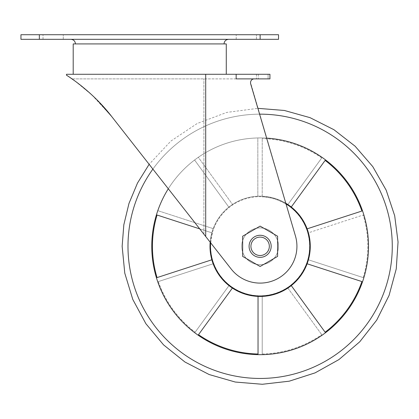 <?xml version="1.0" encoding="UTF-8"?>
<svg xmlns="http://www.w3.org/2000/svg" width="419" height="419" viewBox="0 0 419 419"><rect width="100%" height="100%" fill="white"/><g stroke="black" fill="none" stroke-linecap="round" stroke-linejoin="round"><path stroke-width="0.31" stroke-dasharray="2.1 1.57" d="M199.727 228.879L211.841 232.817A50.133 50.133 0 0 0 209.992 246.304A50.133 50.133 0 0 1 285.198 202.885A50.133 50.133 0 0 1 285.198 289.723A50.133 50.133 0 0 1 213.208 228.643L157.801 210.642L213.208 228.643A50.133 50.133 0 0 1 262.221 196.212L262.221 138.605L262.221 196.212A50.133 50.133 0 0 1 308.415 232.817L363.205 215.015L308.415 232.817A50.133 50.133 0 0 1 287.879 288.062L321.745 334.666L287.879 288.062A50.133 50.133 0 0 1 228.994 285.601L195.134 332.209L228.994 285.601A50.133 50.133 0 0 1 209.992 246.304A50.133 50.133 0 0 0 211.841 259.796L157.052 277.598A108.369 108.369 0 0 1 157.052 215.015L211.841 232.817A50.133 50.133 0 0 1 291.268 207.012L325.128 160.404A108.369 108.369 0 0 1 361.911 211.035L307.122 228.837A50.133 50.133 0 0 1 307.122 263.776L361.911 281.578A108.369 108.369 0 0 1 325.128 332.209L291.268 285.601A50.133 50.133 0 0 1 258.036 296.401L258.036 354.008A108.369 108.369 0 0 1 198.517 334.666L232.377 288.062A50.133 50.133 0 0 1 211.841 259.796M210.165 242.198A50.133 50.133 0 0 1 285.816 203.252M232.377 288.062A50.133 50.133 0 0 0 258.036 296.401M291.268 285.601A50.133 50.133 0 0 0 307.122 263.776M307.122 228.837A50.133 50.133 0 0 0 291.268 207.012M321.745 157.947A108.369 108.369 0 0 0 262.221 138.605A108.369 108.369 0 0 1 321.745 157.947L287.497 205.08L321.745 157.947M363.205 277.598A108.369 108.369 0 0 0 363.205 215.015A108.369 108.369 0 0 1 363.205 277.598L307.797 259.597L363.205 277.598M262.221 354.008A108.369 108.369 0 0 0 321.745 334.666A108.369 108.369 0 0 1 262.221 354.008L262.221 295.746L262.221 354.008M158.345 281.578A108.369 108.369 0 0 0 195.134 332.209A108.369 108.369 0 0 1 158.345 281.578L213.753 263.572L158.345 281.578M194.589 160.006A108.369 108.369 0 0 1 358.496 200.832A108.369 108.369 0 0 1 283.412 352.143A108.369 108.369 0 0 1 194.589 160.006L228.832 207.138L194.589 160.006M257.832 196.223L257.832 137.966A108.369 108.369 0 0 1 368.484 244.775A108.369 108.369 0 0 1 260.896 354.673A108.369 108.369 0 0 1 198.307 157.303L232.55 204.435L198.307 157.303A108.369 108.369 0 0 1 257.832 137.966L257.832 196.223M241.732 246.304A18.399 18.399 0 0 1 269.328 230.371A18.399 18.399 0 0 1 269.328 262.242A18.399 18.399 0 0 1 241.732 246.304A18.399 18.399 0 0 0 260.131 264.703A18.399 18.399 0 0 0 278.53 246.304A18.399 18.399 0 0 0 260.131 227.91A18.399 18.399 0 0 0 241.732 246.304A18.399 18.399 0 0 1 269.328 230.371A18.399 18.399 0 0 1 269.328 262.242A18.399 18.399 0 0 1 241.732 246.304A18.399 18.399 0 0 0 260.131 264.703A18.399 18.399 0 0 0 278.53 246.304A18.399 18.399 0 0 0 260.131 227.91A18.399 18.399 0 0 0 241.732 246.304M254.244 78.882A3.682 3.682 0 0 0 250.562 82.559A3.682 3.682 0 0 1 254.244 78.882L236.154 78.882L242.952 78.882L236.154 78.882L236.154 74.283L205.703 74.283L205.703 236.51L231.168 269.003A36.799 36.799 0 0 0 295.432 235.918L250.562 82.559A3.682 3.682 0 0 1 254.244 78.882L242.952 78.882L254.244 78.882M242.653 236.216L242.653 256.397L260.131 266.489L277.608 256.397L277.608 236.216L260.131 226.124L242.653 236.216L242.653 256.397L260.131 266.489L277.608 256.397L277.608 236.216L260.131 226.124L242.653 236.216L242.653 256.397L260.131 266.489L277.608 256.397L277.608 236.216L260.131 226.124L242.653 236.216M75.048 81.071L91.981 95.034L111.496 116.273L231.168 269.003A36.799 36.799 0 0 0 295.432 235.918L257.879 108.338L226.726 112.423L197.223 123.49L170.884 141.062L149.143 164.316M250.562 83.481L295.432 235.918A36.799 36.799 0 0 1 231.168 269.003L205.703 236.51M205.703 74.283L66.485 74.283M67.48 75.834L70.392 77.787M236.154 74.283L269.936 74.283L269.904 78.882L256.449 78.882L269.936 78.882L203.901 78.882L242.952 78.882M268.097 74.283L256.449 74.283L268.097 74.283L268.097 78.882L268.097 74.283M256.449 74.283L256.449 78.882L256.449 74.283M149.74 74.283L73.199 74.283L149.74 74.283M74.802 80.888L80.348 85.083M89.676 92.924L98.02 100.911M111.496 116.273C95.542 95.553 75.939 81.532 71.979 78.882L203.901 78.882L71.979 78.882M203.901 234.205L203.901 78.882L203.901 234.205M271.166 246.304A11.041 11.041 0 0 0 260.131 235.269A11.041 11.041 0 0 0 249.09 246.304A11.041 11.041 0 0 0 260.131 257.345A11.041 11.041 0 0 0 271.166 246.304M210.584 242.732A49.678 49.678 0 0 1 286.004 203.901M168.302 188.77A108.369 108.369 0 0 1 266.652 138.134M152.888 169.098A132.147 132.147 0 0 1 259.591 114.162M127.984 246.304A132.147 132.147 0 0 1 326.202 131.865A132.147 132.147 0 0 1 326.202 360.749A132.147 132.147 0 0 1 127.984 246.304M151.762 246.304A108.369 108.369 0 0 1 314.313 152.458A108.369 108.369 0 0 1 314.313 340.155A108.369 108.369 0 0 1 151.762 246.304M210.453 246.304A49.678 49.678 0 0 1 284.967 203.288A49.678 49.678 0 0 1 284.967 289.325A49.678 49.678 0 0 1 210.453 246.304M149.74 39.323L228.622 39.323L149.74 39.323M63.269 39.323L43.026 39.323L63.269 39.323L43.026 39.323L63.269 39.323L63.269 34.725L43.026 34.725L63.269 34.725L43.026 34.725L63.269 34.725L63.269 39.323M256.449 39.323L236.211 39.323L256.449 39.323L236.211 39.323L256.449 39.323L256.449 34.725L236.211 34.725L256.449 34.725L236.211 34.725L256.449 34.725L256.449 39.323M39.349 39.323L20.95 39.323L20.95 34.725L278.53 34.725L278.53 39.323L39.349 39.323L39.349 34.725M73.199 43.922L226.276 43.922M236.211 39.323L236.211 34.725L236.211 39.323M43.026 39.323L43.026 34.725L43.026 39.323M212.459 233.016A50.133 50.133 0 0 0 212.459 259.597A50.133 50.133 0 0 1 212.459 233.016M232.76 287.534A50.133 50.133 0 0 0 258.036 295.746A50.133 50.133 0 0 1 232.76 287.534M290.886 285.077A50.133 50.133 0 0 0 306.504 263.572A50.133 50.133 0 0 1 290.886 285.077M306.504 229.041A50.133 50.133 0 0 0 290.886 207.536A50.133 50.133 0 0 1 306.504 229.041M287.497 205.08A50.133 50.133 0 0 0 262.221 196.862A50.133 50.133 0 0 1 287.497 205.08M307.797 259.597A50.133 50.133 0 0 0 307.797 233.016A50.133 50.133 0 0 1 307.797 259.597M262.221 295.746A50.133 50.133 0 0 0 287.497 287.534A50.133 50.133 0 0 1 262.221 295.746M213.753 263.572A50.133 50.133 0 0 0 229.376 285.077A50.133 50.133 0 0 1 213.753 263.572M258.287 74.283L258.287 78.882L258.287 74.283M260.131 39.323L260.131 34.725M269.936 74.283L269.936 78.882"/><path stroke-width="0.63" d="M285.816 203.252A50.133 50.133 0 0 1 284.889 289.901A50.133 50.133 0 0 1 210.165 242.198M307.122 228.837L361.911 211.035A108.369 108.369 0 0 0 325.128 160.404L291.268 207.012M291.268 285.601L325.128 332.209A108.369 108.369 0 0 0 361.911 281.578L307.122 263.776M232.377 288.062L198.517 334.666A108.369 108.369 0 0 0 258.036 354.008L258.036 296.401M199.727 228.879L157.052 215.015A108.369 108.369 0 0 0 157.052 277.598L211.841 259.796M149.143 164.316L137.479 183.087L128.963 203.472L123.825 224.809L122.144 246.304L124.773 273.141L132.786 299.438L145.906 323.73L163.557 344.868L184.941 362.011L209.17 374.539L235.279 382.039L262.299 384.275L289.23 381.19L315.093 372.873L338.919 359.596L359.753 341.789L376.728 320.1L389.078 295.416L396.259 268.878L398.05 241.973L394.688 215.733L386.177 190.163L372.8 166.647L355.134 146.231L333.938 129.712L310.055 117.666L284.391 110.469L257.879 108.338L250.562 83.481L295.432 235.918A36.799 36.799 0 0 1 231.168 269.003L111.496 116.273C91.337 90.09 65.809 74.792 66.485 75.19C65.715 74.739 91.253 89.996 111.496 116.273L98.02 100.911M67.48 75.834L66.485 75.19L66.485 74.283L205.703 74.283L205.703 236.51M70.392 77.787L75.048 81.071M250.562 83.481L250.562 82.559A3.682 3.682 0 0 1 254.244 78.882L236.154 78.882L236.154 74.283L269.936 74.283L269.936 78.882L242.952 78.882M205.703 74.283L236.154 74.283M71.979 78.882L74.802 80.888M80.348 85.083L89.676 92.924M242.653 236.216L242.653 256.397L260.131 266.489L277.608 256.397L277.608 236.216L260.131 226.124L242.653 236.216M250.929 246.304A9.197 9.197 0 0 1 264.729 238.338A9.197 9.197 0 0 1 264.729 254.275A9.197 9.197 0 0 1 250.929 246.304M249.09 246.304A11.041 11.041 0 0 1 265.651 236.745A11.041 11.041 0 0 1 265.651 255.868A11.041 11.041 0 0 1 249.09 246.304M286.004 203.901A49.678 49.678 0 0 1 284.443 289.623A49.678 49.678 0 0 1 210.584 242.732M266.652 138.134A108.369 108.369 0 0 1 368.411 250.656A108.369 108.369 0 0 1 257.957 354.652A108.369 108.369 0 0 1 168.302 188.77M259.591 114.162A132.147 132.147 0 0 1 392.273 245.948A132.147 132.147 0 0 1 260.309 378.451A132.147 132.147 0 0 1 152.888 169.098M260.131 39.323L278.53 39.323L278.53 34.725L20.95 34.725L20.95 39.323L260.131 39.323L260.131 34.725M226.276 74.283L226.276 43.922L73.199 43.922L73.199 74.283M39.349 39.323L39.349 34.725M269.936 74.283L269.936 78.882M224.024 43.922C224.296 41.13 225.831 39.596 228.622 39.323M75.457 43.922C75.184 41.13 73.65 39.596 70.858 39.323"/></g></svg>
